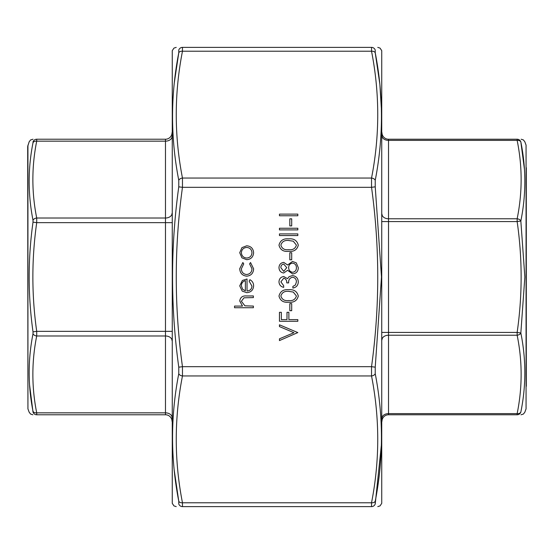 <?xml version="1.0" encoding="UTF-8"?>
<svg xmlns="http://www.w3.org/2000/svg" width="554" height="554" viewBox="0 0 554 554"><rect width="100%" height="100%" fill="white"/><g stroke="black" fill="none" stroke-linecap="round" stroke-linejoin="round"><path stroke-width="0.83" d="M27.935 145.134L27.935 408.866L27.7 146.485L29.147 141.817L30.588 139.94L33.005 139.227M29.528 384.483L33.011 412.079C27.894 412.211 27.894 412.211 33.011 412.079L33.011 411.303C27.894 385.487 27.894 359.629 33.011 333.73L33.011 331.853C27.894 295.22 27.894 258.649 33.011 222.147L33.011 220.27C27.894 194.274 27.894 168.416 33.011 142.697A3.933 2.756 -169 0 1 36.709 141.152L36.709 139.227C31.592 139.227 31.592 139.227 36.709 139.227L165.473 139.227A6.558 6.558 0 0 0 172.031 132.669A6.558 6.558 0 0 1 165.473 139.227L165.473 141.152L36.709 141.152C31.592 166.768 31.592 192.39 36.709 218.013L36.709 222.653C31.592 258.884 31.592 295.116 36.709 331.347L36.709 335.987C31.592 361.61 31.592 387.232 36.709 412.848L36.709 414.773C31.592 414.773 31.592 414.773 36.709 414.773L165.473 414.773L36.709 414.773L36.779 414.184M33.011 142.697L33.011 141.921C27.894 141.789 27.894 141.789 33.011 141.921C27.894 141.789 27.894 141.789 33.011 141.921L33.011 142.697M165.473 414.773A6.558 6.558 0 0 1 172.031 421.331A6.558 6.558 0 0 0 165.473 414.773L165.473 335.987L36.709 335.987A3.933 2.756 -169 0 1 33.011 333.73M36.709 139.227A3.933 3.899 90 0 0 33.011 141.921M33.011 331.853L36.709 331.347L165.473 331.347L165.473 218.013L36.709 218.013A3.933 2.756 169 0 0 33.011 220.27M172.031 222.653L36.709 222.653L33.011 222.147M33.011 412.079A3.933 3.899 90 0 0 36.709 414.773M172.031 417.487A6.558 4.64 180 0 0 165.473 412.848L36.709 412.848A3.933 2.756 169 0 1 33.011 411.303M526.065 145.134L526.065 408.866L526.065 145.134L524.853 141.817L523.412 139.94L521.155 139.227M526.3 386.311L526.3 167.689M524.472 169.517L520.843 141.921A3.933 2.756 -11.1 0 0 517.145 140.384L388.527 140.384L388.527 139.227A6.558 6.558 0 0 1 381.969 132.669A6.558 6.558 0 0 0 388.527 139.227L517.145 139.227A3.933 3.899 90 0 1 520.843 141.921C526.155 141.789 526.155 141.789 520.843 141.921C526.155 168.257 526.155 194.634 520.843 221.046L524.853 277L520.843 332.954C526.155 359.477 526.155 385.847 520.843 412.079C526.155 412.211 526.155 412.211 520.843 412.079A3.933 2.756 -168.9 0 1 517.145 413.616C522.457 387.488 522.457 361.353 517.145 335.218L517.145 332.435C522.457 295.476 522.457 258.524 517.145 221.565L517.145 218.782C522.457 192.647 522.457 166.512 517.145 140.384L517.145 139.227M520.989 414.773L523.412 414.06L524.853 412.183L526.065 408.866M520.843 412.079A3.933 3.899 90 0 1 517.145 414.773C522.457 414.773 522.457 414.773 517.145 414.773L388.527 414.773A6.558 6.558 0 0 0 381.969 421.331M517.145 414.773L517.145 413.616L388.527 413.616L388.527 414.773M381.969 135.744A6.558 4.64 0 0 0 388.527 140.384L388.527 218.782L517.145 218.782A3.933 2.756 11.1 0 1 520.843 221.046L517.145 221.565L388.527 221.565L388.527 332.435L517.145 332.435L520.843 332.954A3.933 2.756 168.9 0 1 517.145 335.218L388.527 335.218L388.527 413.616A6.558 4.64 0 0 0 381.969 418.256M291.702 303.613L291.702 310.676L289.818 310.676L289.818 303.613L291.702 303.613M297.823 319.623L297.823 321.278L279.458 321.278L279.458 312.324L281.342 312.324L281.342 319.623L286.993 319.623L286.993 312.324L288.876 312.324L288.876 319.623L297.823 319.623M247.022 291.009C250.055 290.76 251.703 289.133 251.966 286.113L249.141 281.176L249.909 279.708C252.361 281.051 253.594 283.115 253.614 285.906C253.261 290.095 250.962 292.346 246.71 292.664L242.223 291.113L239.723 285.871L242.368 280.462L247.022 279.001L247.022 291.009M297.823 332.58L279.458 340.585L279.458 338.819L293.932 332.698L279.458 326.576L279.458 324.81L297.823 332.58M278.987 267.61C279.174 264.556 280.76 262.818 283.752 262.395L287.595 265.006L292.477 261.453L296.279 262.845L298.294 267.721C298.177 271.432 296.286 273.503 292.623 273.939L287.595 270.31L283.696 272.997C280.705 272.506 279.133 270.712 278.987 267.61M297.823 233.906L297.823 235.554L279.458 235.554L279.458 233.906L297.823 233.906M297.823 228.248L297.823 229.896L279.458 229.896L279.458 228.248L297.823 228.248M291.702 218.83L291.702 225.893L289.818 225.893L289.818 218.83L291.702 218.83M297.823 214.121L297.823 215.769L279.458 215.769L279.458 214.121L297.823 214.121M253.379 306.085L253.379 307.733L234.543 307.733L234.543 306.085L242.493 306.085L239.723 300.974C240.318 297.283 242.59 295.607 246.53 295.961L253.379 295.961L253.379 297.609L244.016 297.796L241.371 301.265L244.923 305.829L253.379 306.085M379.781 83.709L375.231 52.769C383.513 95.24 383.513 137.745 375.231 180.299L375.231 186.83L381.477 277L375.231 367.17L375.231 373.701C383.513 416.345 383.513 458.851 375.231 501.231L375.231 503.932A3.933 3.899 90 0 1 371.533 506.619C379.809 506.619 379.809 506.619 371.533 506.619C379.809 506.619 379.809 506.619 371.533 506.619L371.533 502.776C379.809 460.499 379.809 418.228 371.533 375.951L371.533 366.679C379.809 306.895 379.809 247.105 371.533 187.321L371.533 178.049C379.809 135.772 379.809 93.501 371.533 51.224L371.533 47.381C379.809 47.381 379.809 47.381 371.533 47.381C379.809 47.381 379.809 47.381 371.533 47.381L182.467 47.381C174.191 47.381 174.191 47.381 182.467 47.381L182.467 51.224C174.191 93.501 174.191 135.772 182.467 178.049L182.467 187.321C174.191 247.105 174.191 306.895 182.467 366.679L182.467 375.951C174.191 418.228 174.191 460.499 182.467 502.776L182.467 506.619C174.191 506.619 174.191 506.619 182.467 506.619L371.533 506.619L182.467 506.619A3.933 3.899 90 0 1 178.769 503.932C170.487 504.057 170.487 504.057 178.769 503.932L178.769 501.231L178.769 503.932M288.648 238.85C293.883 238.393 297.096 240.505 298.294 245.187C297.076 249.812 293.855 251.862 288.648 251.329C283.433 251.876 280.213 249.826 278.987 245.187C280.185 240.505 283.406 238.386 288.648 238.85M291.702 252.742L291.702 259.805L289.818 259.805L289.818 252.742L291.702 252.742M246.71 259.688L241.946 257.852L239.723 252.735L241.932 247.638L246.71 245.796C250.955 246.184 253.261 248.497 253.614 252.735C253.268 256.98 250.962 259.3 246.71 259.688M246.779 276.176C242.34 275.677 239.986 273.17 239.723 268.662L242.867 262.52L243.725 263.898L241.371 268.78C241.544 272.201 243.296 274.112 246.634 274.528C250.006 274.126 251.786 272.208 251.966 268.773L249.612 263.898L250.519 262.52L253.614 268.801C253.379 273.205 251.101 275.663 246.779 276.176M288.648 289.714C293.883 289.257 297.096 291.369 298.294 296.058C297.076 300.683 293.855 302.733 288.648 302.2C283.433 302.74 280.213 300.697 278.987 296.058C280.185 291.369 283.406 289.257 288.648 289.714M283.752 278.177L280.871 281.875L283.696 285.712L283.696 287.36C280.767 286.674 279.195 284.853 278.987 281.896C279.147 278.773 280.733 276.986 283.759 276.529L287.54 278.676L289.105 276.681L292.367 275.587C296.099 276.037 298.08 278.156 298.294 281.944C298.107 285.379 296.3 287.422 292.879 288.066L292.879 286.418L295.421 284.985L296.411 281.91C296.383 279.23 295.088 277.672 292.526 277.235C289.735 277.914 288.44 279.798 288.641 282.886L286.757 282.886C286.903 280.421 285.906 278.849 283.752 278.177M172.266 503.337L172.266 50.663L172.266 503.337L173.963 505.906L176.22 506.619M381.734 50.663L381.734 503.337L381.734 50.663L380.037 48.094L377.78 47.381M174.219 470.291L178.769 501.231C170.487 458.76 170.487 416.255 178.769 373.701L178.769 367.17C170.487 306.992 170.487 246.876 178.769 186.83L178.769 180.299C170.487 137.655 170.487 95.15 178.769 52.769L178.769 50.068C170.487 49.943 170.487 49.943 178.769 50.068L178.769 52.769L174.344 82.498M375.231 503.932C383.513 504.057 383.513 504.057 375.231 503.932L381.394 444.869M381.394 109.131L379.906 84.921M375.231 52.769L375.231 50.068C383.513 49.943 383.513 49.943 375.231 50.068L375.231 52.769A3.933 2.756 -10.8 0 0 371.533 51.224L182.467 51.224A3.933 2.756 10.8 0 0 178.769 52.769M178.769 501.231A3.933 2.756 -10.8 0 0 182.467 502.776L371.533 502.776A3.933 2.756 -169.2 0 0 375.231 501.231M178.769 373.701A3.933 2.756 10.8 0 0 182.467 375.951L371.533 375.951A3.933 2.756 169.2 0 0 375.231 373.701M178.769 367.17L182.467 366.679L371.533 366.679L375.231 367.17M178.769 186.83L182.467 187.321L371.533 187.321L375.231 186.83M178.769 180.299A3.933 2.756 -10.8 0 1 182.467 178.049L371.533 178.049A3.933 2.756 10.8 0 1 375.231 180.299M182.467 47.381A3.933 3.899 90 0 0 178.769 50.068M371.533 47.381A3.933 3.899 90 0 1 375.231 50.068M280.871 245.131C281.979 248.677 284.569 250.193 288.641 249.681C292.713 250.193 295.303 248.677 296.411 245.131L293.26 241.191L288.641 240.498C284.59 240.076 282 241.62 280.871 245.131M283.69 264.05C281.771 264.445 280.83 265.664 280.871 267.707L283.724 271.349L286.757 267.637L283.69 264.05M292.505 263.108C290.047 263.538 288.759 265.034 288.641 267.596C288.738 270.297 290.088 271.862 292.678 272.291C295.178 271.862 296.418 270.331 296.411 267.707C296.369 265.041 295.067 263.51 292.505 263.108M246.717 247.444C243.476 247.742 241.696 249.508 241.371 252.742C241.696 255.976 243.476 257.742 246.717 258.039C249.951 257.742 251.703 255.976 251.966 252.742C251.696 249.508 249.951 247.742 246.717 247.444M245.374 290.843L245.374 280.649C242.811 281.384 241.475 283.094 241.371 285.781L242.631 289.243L245.374 290.843M280.871 296.002C281.979 299.548 284.569 301.064 288.641 300.552C292.713 301.057 295.303 299.548 296.411 296.002L293.26 292.062L288.641 291.362C284.59 290.947 282 292.491 280.871 296.002M172.031 213.373A6.558 4.64 180 0 1 165.473 218.013L165.473 141.152A6.558 4.64 180 0 0 172.031 136.513M172.031 340.627A6.558 4.64 180 0 0 165.473 335.987L165.473 331.347L172.031 331.347M381.969 332.435L388.527 332.435L388.527 335.218A6.558 4.64 -0 0 0 381.969 339.858M381.969 214.142A6.558 4.64 -0 0 0 388.527 218.782L388.527 221.565L381.969 221.565M27.935 408.866L29.147 412.183L30.588 414.06L32.845 414.773M172.266 50.663L173.963 48.094L176.22 47.381M381.734 503.337L380.037 505.906L377.78 506.619"/></g></svg>
